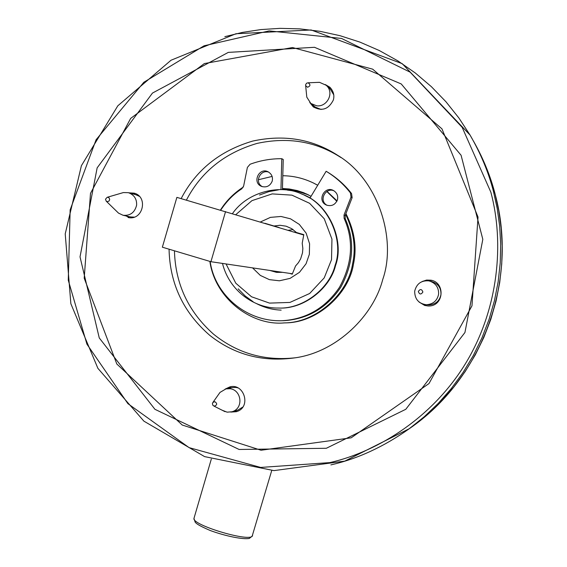 <?xml version="1.0" encoding="UTF-8"?>
<svg xmlns="http://www.w3.org/2000/svg" width="567" height="567" viewBox="0 0 567 567"><rect width="100%" height="100%" fill="white"/><g stroke="black" fill="none" stroke-linecap="round" stroke-linejoin="round"><path stroke-width="0.85" d="M225.553 211.59L210.924 261.706L162.353 247.191L176.876 197.373L303.742 235.022M292.395 273.783L210.924 261.706M303.792 234.717L296.442 232.505L303.806 234.653L302.211 243.243L302.856 248.495L302.487 252.925L300.652 258.807L298.426 262.649L295.556 265.987L292.225 274.187L289.723 273.386M264.966 223.405L279.148 227.658M264.98 223.313L279.177 227.565M252.556 267.879L260.338 275.42L269.396 279.644L279.418 280.793L290.063 278.383L299.468 272.323L306.06 263.761L309.355 254.321L309.582 243.767L306.13 233.15L299.305 224.397L290.51 218.812L280.998 216.466L270.431 217.374L260.345 222.016M274.102 225.985L280.02 225.283L286.115 226.19L291.785 228.707L296.442 232.505M282.572 272.33L276.561 272.373L269.779 270.431M293.125 229.607L288.079 230.33M235.801 214.666L251.954 200.64L272.181 193.9L291.934 195.147L309.61 203.305L324.253 218.784L331.95 239.132L331.525 259.658L324.218 277.887L309.66 293.486L289.928 302.431L269.531 303.104L251.535 296.775L235.794 283.216L226.056 263.946M310.135 197.826L307.392 196.572M222.484 263.414C229.309 290.999 254.611 308.597 278.496 308.044C303.82 309.213 329.803 287.816 335.097 265.335C344.41 240.323 328.137 203.319 302.048 194.169C281.36 183.956 247.97 191.058 232.427 213.653M277.66 308.037L279.092 308.058C304.359 309.228 330.292 287.866 335.572 265.441C344.871 240.472 328.626 203.546 302.594 194.41M310.014 198.025L304.401 195.218M220.691 210.173C226.672 201.129 233.703 194.006 241.797 188.797L243.633 186.068L247.389 167.421L250.068 164.26C260.303 160.475 270.877 158.618 281.785 158.703L280.956 189.598M281.785 158.703L283.238 159.483L282.423 189.654M309.922 198.174L326.138 171.284L327.372 172.007C336.72 177.669 344.779 184.842 351.547 193.531L350.434 192.915L351.016 197.054L344.02 215.021L344.112 218.345C353.992 240.458 352.44 263.457 339.449 287.356C325.281 308.143 306.187 319.264 282.168 320.716C245.064 321.978 214.546 293.564 210.18 261.479M351.016 197.054L352.128 197.649L351.547 193.531M352.128 197.649L345.168 215.524L344.02 215.021M344.112 218.345L345.26 218.834L345.168 215.524M345.26 218.834C355.091 240.833 353.546 263.719 340.625 287.497C326.521 308.179 307.52 319.242 283.62 320.688L281.523 320.738M334.105 190.873C325.742 186.897 318.2 200.598 327.067 205.289M268.808 172.17C260.494 168.902 253.896 182.269 262.372 186.685M337.429 199.882C335.217 204.815 331.61 206.558 326.599 205.112C316.514 201.065 324.459 185.508 333.368 190.455C336.989 192.716 338.343 195.856 337.429 199.882M272.195 181.178C270.083 185.99 266.582 187.748 261.706 186.458C251.776 182.78 259.006 167.187 267.943 171.709C271.685 173.871 273.103 177.024 272.195 181.178M326.138 171.284C335.529 176.968 343.63 184.183 350.434 192.915M306.315 193.871L294.613 190.193L282.444 189.017M282.458 188.506L289.205 188.974L297.221 190.569L303.636 192.709L311.056 196.288M345.622 214.361C353.815 231.393 356.119 247.985 352.525 264.137C348.152 293.288 316.464 322.843 284.4 322.892C252.195 326.075 215.177 299.085 209.868 261.387M220.421 210.095C226.198 200.881 233.824 193.198 243.307 187.046M258.361 179.753L272.132 176.422M282.798 175.742C293.316 175.827 303.494 178.236 313.338 182.957L317.704 185.274M326.819 191.504L336.855 201.313M345.913 213.603C354.595 230.897 357.09 247.814 353.418 264.35C349.059 293.373 317.506 322.814 285.562 322.857L283.571 322.928M313.338 182.957L317.726 185.232M327.017 191.384L337.053 200.895M308.561 194.899L298.122 191.497L287.405 190.122M281.168 310.121C272.472 309.809 264.094 307.562 256.022 303.359M253.102 301.708L245.213 295.988L238.204 288.858M259.516 195.013L268.928 191.603L278.503 189.86M282.423 189.612C291.154 189.364 299.496 190.959 307.456 194.396M326.337 448.277L405.795 409.289L464.94 332.51L482.815 239.324L461.084 155.252L401.23 83.944L314.487 47.295L228.303 52.384L152.466 93.066L97.148 167.86L80.025 256.858L99.26 337.939L154.926 409.303L239.111 449.468L326.337 448.277M299.837 191.497L282.437 189.194M428.042 305.989L425.633 305.514L422.061 303.827M425.626 280.693L431.976 280.452M422.181 281.501L426.611 280.063L430.991 280.204C445.542 282.508 444.081 306.726 428.113 305.989L424.69 305.457L419.02 302.013M237.155 411.394L233.023 411.472M227.395 388.572L231.081 386.708M225.127 389.104L229.812 386.921C244.143 382.753 251.819 407.553 236.283 411.699L230.769 412.074M129.347 217.693L126.115 215.949M131.679 193.595L135.35 193.567M128.936 192.83L134.159 193.149C148.547 196.806 142.884 220.995 128.099 217.508M327.003 86.071L330.703 88.083M313.955 107.361L311.467 103.959M325.288 84.561L329.824 87.19C333.474 91.053 334.643 95.348 333.332 100.054C328.633 109.303 321.95 111.579 313.275 106.865L309.738 102.464M174.445 250.805C175.359 283.961 188.35 311.715 213.419 334.062C237.247 353.361 264.711 361.25 295.797 357.734M169.058 249.197C169.838 283.727 183.403 312.445 209.762 335.338C234.646 355.006 263.386 362.455 295.988 357.699C337.585 351.469 373.618 315.245 382.732 279.51C396.95 239.118 378.267 179.611 337.819 155.408L341.001 157.583C316.039 141.431 288.05 136.711 257.049 143.416C224.674 152.934 201.122 171.844 186.387 200.151M337.819 155.408C312.516 139.035 284.159 134.259 252.733 141.07C219.932 150.737 196.069 169.923 181.142 198.62M90.493 193.375L130.665 118.397L204.347 63.575L292.494 47.536L372.696 69.174L441.955 128.851L478.024 217.055L471.978 305.819L428.999 383.547L351.171 437.816L261.04 450.241L182.213 425.023L116.823 364.007L84.2 278.199L90.493 193.375M308.079 82.803C310.73 84.575 310.546 86.056 307.534 87.261L305.648 85.617L305.613 84.752L306.57 83.207L308.079 82.803M316.677 82.435L319.597 82.357L326.131 85.256C334.806 92.492 327.194 107.227 316.719 105.816L310.836 103.449L306.797 97.148L306.478 93.902M326.131 85.256L330.419 89.281L333.757 94.873M321.071 109.466L315.387 107.149L310.836 103.449M105.469 199.208L107.184 197.302L107.999 197.288L109.225 198.025L109.693 199.697L108.928 201.129L107.418 201.646L106.263 201.2L105.469 199.208M121.799 193.028L123.358 192.574L128.397 192.681C134.202 194.857 136.938 199.031 136.604 205.211C134.74 212.547 130.233 215.907 123.074 215.276L118.517 213.121L116.951 211.604M128.674 192.759L135.995 194.786L139.425 196.373M134.259 217.133L130.488 216.927M214.291 406.142L212.859 405.313L212.405 403.513L212.944 402.393L214.836 401.691C217.445 403.562 217.267 405.044 214.291 406.142M218.486 394.554L219.989 392.421L225.935 388.891L229.982 388.707C241.577 389.883 244.03 408.509 231.903 411.791L227.098 412.159L222.136 410.217M225.935 388.891L231.953 387.601L235.936 387.424L237.934 387.885M242.676 407.127L237.828 410.104L231.903 411.791M422.883 292.04C421.012 294.769 419.495 294.585 418.333 291.481C420.204 288.752 421.72 288.936 422.883 292.04M438.61 294.16C437.249 300.723 433.145 304.245 426.292 304.734C418.623 303.607 414.746 299.107 414.668 291.232C416.568 283.706 421.331 280.261 428.957 280.878C435.612 282.919 438.83 287.341 438.61 294.16M431.48 281.487C438.022 283.486 441.183 287.838 440.963 294.535C439.631 300.978 435.598 304.444 428.865 304.918L427.894 304.848M271.735 470.525L252.088 536.403C246.709 541.492 192 524.9 193.957 518.422L194.042 518.125M329.888 462.601L260.65 467.435L189.066 447.618L127.887 403.64L86.928 344.169L68.267 280.218L70.152 209.84L96.085 139.751L143.827 82.279L204.049 45.807L269.155 30.902L341.532 38.443L410.147 72.172L462.162 127.334L490.873 192.234C504.467 243.094 498.521 308.469 466.372 362.136C434.216 415.795 380.081 451.077 329.888 462.601M473.495 141.119C483.382 158.647 490.618 176.401 495.204 194.396L498.797 210.811L501.171 227.962L502.192 245.724L501.738 263.946L499.725 282.437L496.082 300.999L490.788 319.412L483.835 337.443L475.288 354.878L465.224 371.491L453.777 387.091L441.098 401.5L427.369 414.583L407.808 429.779M330.88 464.897C357.692 458.823 383.852 446.746 409.353 428.659L424.236 416.752L438.263 403.385L451.212 388.664L462.913 372.725L473.19 355.75L481.929 337.932L489.03 319.505L494.445 300.687L498.166 281.721L500.229 262.826L500.689 244.207L499.647 226.056L497.216 208.528L493.545 191.759C488.662 172.574 480.837 153.685 470.064 135.081L458.894 117.993L445.96 101.762L431.359 86.659L415.235 72.937L397.786 60.832L379.259 50.513L359.917 42.107L340.051 35.7L319.951 31.305L299.893 28.882L280.141 28.35L260.926 29.576L242.435 32.404L224.83 36.664M278.496 308.044L279.092 308.058M211.321 459.057L193.957 518.422L195.204 522.257C196.473 523.568 198.067 525.29 210.357 530.563C225.928 536.262 242.945 539.6 249.289 538.452L252.591 535.815M283.62 320.688L282.168 320.716M284.4 322.892L285.562 322.857M472.212 138.922L470.064 135.081L402.201 63.653L311.134 29.973L235.971 33.736L171.036 60.23L117.816 105.809L81.4 165.692L65.219 233.88L70.854 303.721L97.885 368.323L143.912 421.161L204.609 456.619L273.967 470.61L344.779 461.12L409.353 428.659L412.79 426.242C483.566 375.73 518.167 278.957 495.204 194.403L489.045 174.615L481.05 155.542M430.991 280.204L431.891 280.431M306.797 97.148L305.648 85.617M319.249 82.328L308.016 82.803M123.358 192.574L107.184 197.302M118.517 213.121L106.263 201.2M130.764 216.984L123.074 215.276M225 411.663L213.894 406.05M219.989 392.421L212.944 402.393M428.865 304.918L426.292 304.734"/></g></svg>
